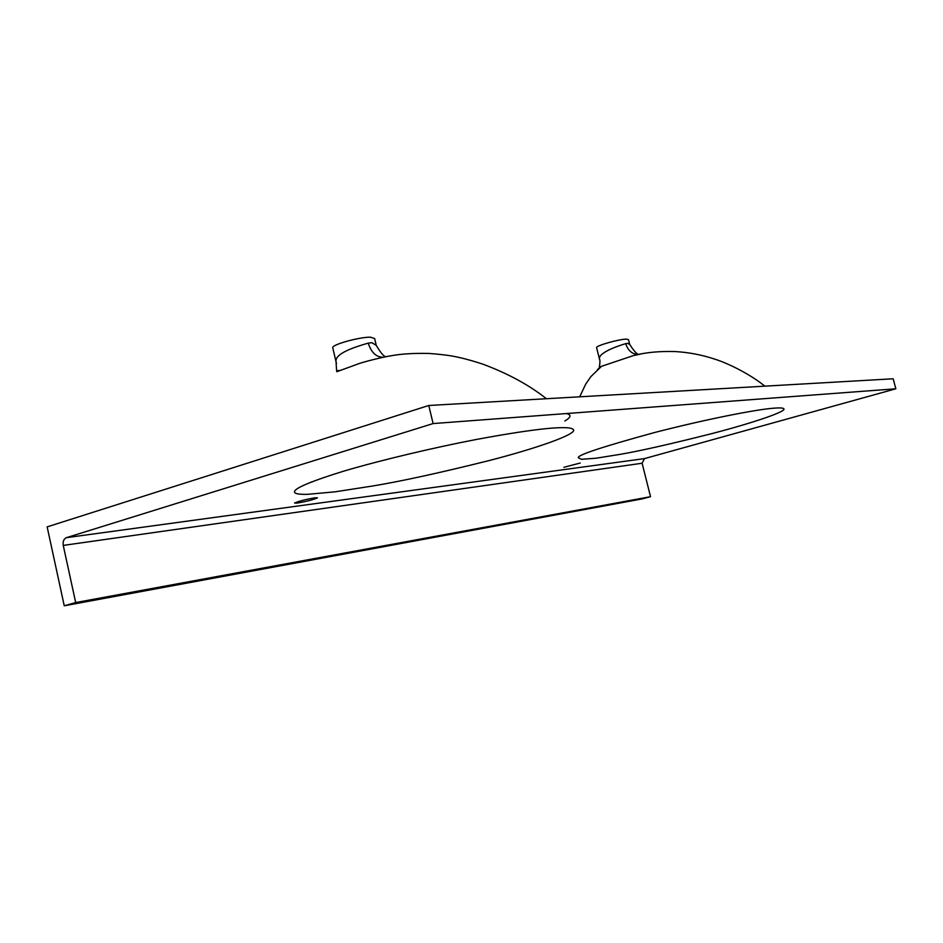<?xml version="1.0" encoding="UTF-8"?>
<svg xmlns="http://www.w3.org/2000/svg" width="943" height="943" viewBox="0 0 943 943"><rect width="100%" height="100%" fill="white"/><g stroke="black" fill="none" stroke-linecap="round" stroke-linejoin="round"><path stroke-width="1.41" d="M563.902 467.304L580.204 463.025L563.902 467.304M297.104 503.114C306.699 501.417 313.489 499.672 317.461 497.845L315.021 497.786C305.426 499.46 298.613 501.216 294.581 503.043L297.104 503.114M564.845 421.002C571.163 417.207 571.635 414.72 566.283 413.553M599.654 359.813L599.548 359.366C597.52 353.118 617.123 346.152 625.692 343.641L627.79 343.346L629.724 344.49C634.887 352.446 638.281 355.641 639.908 354.049L638.965 354.297M641.075 353.955L633.354 355.605L601.551 366.308L597.473 369.55M336.474 363.479L336.05 361.817C334.329 353.283 356.23 346.623 368.23 343.122L371.884 342.686L376.257 345.362C381.361 354.049 384.885 357.762 386.83 356.513M386.465 356.607L383.966 356.961M629.641 344.16L628.51 339.692L626.73 339.138C620.093 338.855 595.952 345.633 596.589 347.59L596.636 347.767M339.067 370.41L336.616 371.023L336.05 361.817L332.832 348.156M376.009 344.301L374.642 338.572L370.587 337.205C360.12 336.851 332.702 344.348 332.69 347.543M596.023 458.227L619.893 454.396C639.731 451.025 670.673 444.023 712.708 433.391C755.225 422.287 786.804 411.278 783.845 408.791C783.114 407.847 779.496 407.659 772.977 408.248C755.779 409.651 707.698 418.869 655.22 432.354C602.601 446.723 576.963 455.186 578.307 457.756L581.501 459.3L596.023 458.227M548.343 428.428C531.31 430.032 507.358 433.709 476.486 439.438C434.393 447.524 381.88 459.889 343.806 471.111C279.14 491.114 290.762 494.851 307.736 494.309L335.013 491.833L372.509 486.022C400.716 481.378 439.273 472.973 488.179 460.809C537.604 448.125 576.338 434.275 573.544 429.843C572.366 427.497 563.961 427.026 548.343 428.428M433.108 423.572L66.434 537.663L644.493 458.604L895.85 388.787L433.108 423.572L428.77 405.49L47.15 526.878L64.254 605.795L642.218 498.894L650.529 496.69L642.112 463.237L63.252 545.408C62.698 541.482 63.759 538.901 66.434 537.663M644.493 458.604L642.112 463.237M428.77 405.49L893.174 378.78L895.85 388.787M650.529 496.69L75.688 602.553L64.254 605.795M75.688 602.553L63.252 545.408M311.166 481.979L312.227 481.897M625.692 343.641C628.179 350.879 632.458 354.45 638.517 354.368L633.354 355.605C645.177 352.446 659.11 351.091 675.153 351.562C688.696 352.328 702.005 354.874 715.065 359.224C728.915 363.621 750.652 374.548 764.856 386.159M368.23 343.122C371.188 352.246 375.939 356.937 382.493 357.185M579.697 396.803L585.627 384.296L590.837 376.646L601.551 366.308L599.241 367.558C599.041 369.915 600.644 359.354 599.548 359.366L596.589 347.59M546.421 398.724C529.176 385.062 508.006 373.558 482.922 364.175C457.107 355.794 446.77 354.874 428.806 353.436C414.531 353.142 402.578 353.814 392.96 355.452C381.385 357.208 363.821 361.994 359.955 363.267L336.816 371.707M572.684 428.935L573.544 429.843"/></g></svg>
